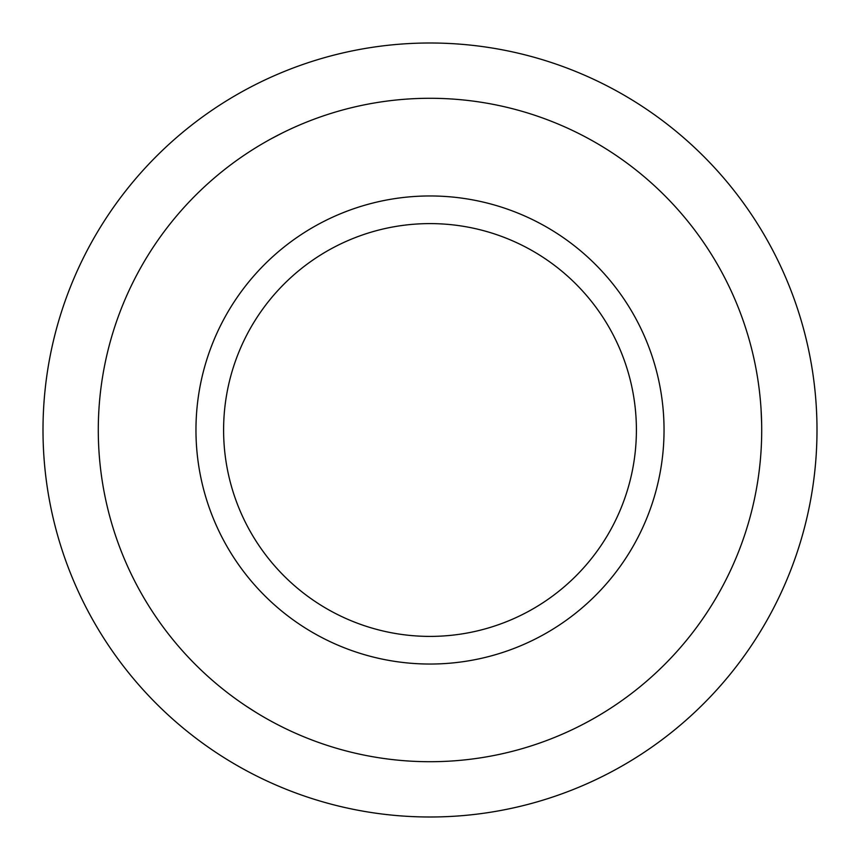 <?xml version="1.0" encoding="UTF-8"?>
<svg xmlns="http://www.w3.org/2000/svg" width="860" height="860" viewBox="0 0 860 860"><rect width="100%" height="100%" fill="white"/><g stroke="black" fill="none" stroke-linecap="round" stroke-linejoin="round"><path stroke-width="1.29" d="M282.908 727.313L279.016 725.356M256.656 712.822L246.057 706.038M761.713 430A331.713 331.713 0 0 1 430 761.713A331.713 331.713 0 0 1 98.287 430A331.713 331.713 0 0 1 430 98.287A331.713 331.713 0 0 1 761.713 430M246.057 153.951L249.701 151.564M271.749 138.471L282.918 132.677M761.036 408.715L761.659 423.69M430 98.287A331.713 331.713 0 0 0 98.287 430A331.713 331.713 0 0 0 430 761.713A331.713 331.713 0 0 0 761.713 430A331.713 331.713 0 0 0 430 98.287M430 195.962A234.038 234.038 0 0 0 195.962 430A234.038 234.038 0 0 0 430 664.038A234.038 234.038 0 0 0 664.038 430A234.038 234.038 0 0 0 430 195.962M430 636.4A206.4 206.4 0 0 0 636.4 430A206.4 206.4 0 0 0 430 223.6A206.4 206.4 0 0 0 223.6 430A206.4 206.4 0 0 0 430 636.4M790.243 571.395A387 387 0 0 1 288.605 790.243A387 387 0 0 1 69.757 288.605A387 387 0 0 1 571.395 69.757A387 387 0 0 1 790.243 571.395"/></g></svg>
